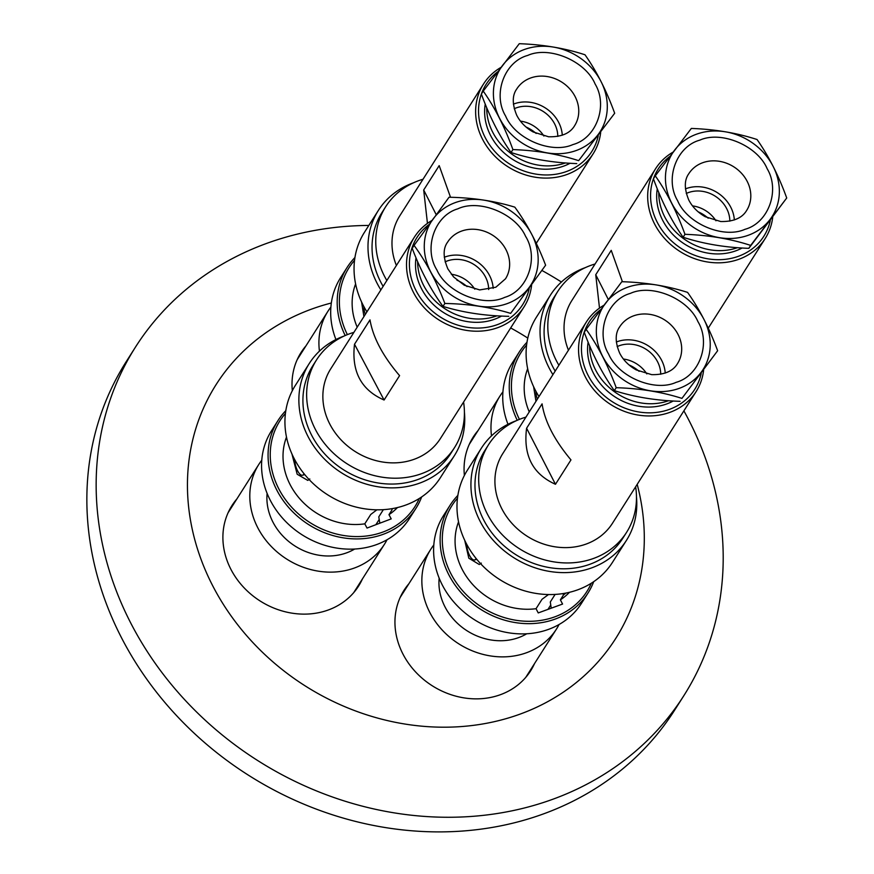 <?xml version="1.0" encoding="UTF-8"?>
<svg xmlns="http://www.w3.org/2000/svg" width="874" height="874" viewBox="0 0 874 874"><rect width="100%" height="100%" fill="white"/><g stroke="black" fill="none" stroke-linecap="round" stroke-linejoin="round"><path stroke-width="1.31" d="M534.56 663.53A75.022 65.441 -147.6 0 1 530.66 670.762A75.022 65.441 -147.6 0 1 463.624 697.823A75.022 65.441 -147.6 0 1 400.751 649.415A75.022 65.441 -147.6 0 1 404.017 590.311A75.022 65.441 -147.6 0 1 408.912 583.701M362.502 578.785A75.022 65.441 -147.6 0 1 358.613 586.028A75.022 65.441 -147.6 0 1 291.577 613.089A75.022 65.441 -147.6 0 1 228.704 564.68A75.022 65.441 -147.6 0 1 231.971 505.565A75.022 65.441 -147.6 0 1 236.865 498.967M527.798 338.096A236.712 206.472 32.4 0 0 510.667 327.958M331.333 303.005A236.712 206.472 32.4 0 0 205.783 571.17A236.712 206.472 32.4 0 0 489.2 722.765A236.712 206.472 32.4 0 0 637.19 484.36M368.817 225.437A324.888 283.394 32.4 0 0 135.448 347.142A324.888 283.394 32.4 0 0 121.322 603.126A324.888 283.394 32.4 0 0 393.595 812.765A324.888 283.394 32.4 0 0 683.905 695.573A324.888 283.394 32.4 0 0 698.031 439.589A324.888 283.394 32.4 0 0 683.883 410.856M561.414 282.007A324.888 283.394 32.4 0 0 542.044 270.536M135.448 347.142L126.151 361.77A324.888 283.394 32.4 0 0 112.025 617.754A324.888 283.394 32.4 0 0 384.298 827.394A324.888 283.394 32.4 0 0 674.608 710.201L683.905 695.573M292.331 390.689A75.022 65.441 -147.6 0 1 301.082 352.441A75.022 65.441 -147.6 0 1 305.976 345.842M464.389 475.423A75.022 65.441 -147.6 0 1 473.14 437.186A75.022 65.441 -147.6 0 1 478.023 430.587M304.021 473.697A10.63 4.108 74.2 0 1 302.59 475.216A10.63 4.108 74.2 0 1 296.898 469.382A10.63 4.108 74.2 0 1 294.789 459.779M267.116 493.417A56.712 49.468 32.4 0 0 343.1 553.985A56.712 49.468 32.4 0 0 354.68 549.036M261.774 460.194A74.432 64.927 32.4 0 0 258.802 464.433A74.432 64.927 32.4 0 0 268.296 543.213A74.432 64.927 32.4 0 0 349.818 569.498A74.432 64.927 32.4 0 0 384.44 544.262A74.432 64.927 32.4 0 0 387.018 539.761M476.068 558.442A10.63 4.108 74.2 0 1 474.637 559.961A10.63 4.108 74.2 0 1 468.945 554.116A10.63 4.108 74.2 0 1 466.836 544.513M439.163 578.151A56.712 49.468 32.4 0 0 515.157 638.73A56.712 49.468 32.4 0 0 526.727 633.781M433.821 544.939A74.432 64.927 32.4 0 0 430.849 549.178A74.432 64.927 32.4 0 0 440.343 627.958A74.432 64.927 32.4 0 0 521.865 654.244A74.432 64.927 32.4 0 0 556.498 628.996A74.432 64.927 32.4 0 0 559.065 624.506M537.357 399.156A10.63 4.108 74.2 0 1 535.959 391.388M502.943 391.814A74.432 64.927 32.4 0 0 499.961 396.053A74.432 64.927 32.4 0 0 491.505 435.875M365.299 314.411A10.63 4.108 74.2 0 1 363.901 306.654M330.885 307.069A74.432 64.927 32.4 0 0 327.914 311.308A74.432 64.927 32.4 0 0 319.447 351.13M496.956 315.82A56.297 49.108 -147.6 0 1 423.923 285.973A56.297 49.108 -147.6 0 1 417.608 261.566M399.582 375.634L384.09 400.019C361.191 390.033 351.337 371.45 354.516 344.247L369.997 319.862C372.958 337.408 382.812 356.002 399.582 375.634M414.363 237.193L330.722 368.85A64.982 56.679 32.4 0 0 340.805 439.622A64.982 56.679 32.4 0 0 414.899 459.014A64.982 56.679 32.4 0 0 440.409 438.54L524.05 306.883A64.982 56.679 -147.6 0 1 498.551 327.357A64.982 56.679 -147.6 0 1 413.795 293.074A64.982 56.679 -147.6 0 1 414.363 237.193A64.982 56.679 -147.6 0 1 431.985 220.445M529.207 288.42A62.611 54.614 -147.6 0 1 478.886 328.067A62.611 54.614 -147.6 0 1 416.428 291.337A62.611 54.614 -147.6 0 1 428.959 224.618M353.894 332.371A81.752 71.307 32.4 0 0 348.617 334.141A81.752 71.307 32.4 0 0 316.53 359.902L312.805 365.758A81.752 71.307 32.4 0 0 325.499 454.808A81.752 71.307 32.4 0 0 418.722 479.203A81.752 71.307 32.4 0 0 450.82 453.442L454.535 447.586A81.752 71.307 32.4 0 0 463.581 402.062M316.53 359.902A81.752 71.307 32.4 0 0 329.214 448.952A81.752 71.307 32.4 0 0 422.448 473.347A81.752 71.307 32.4 0 0 454.535 447.586M501.545 316.06A56.297 49.108 -147.6 0 1 495.241 318.988A56.297 49.108 -147.6 0 1 438.672 309.123A56.297 49.108 -147.6 0 1 416.013 257.83M344.323 335.944A85.947 74.967 32.4 0 0 343.012 336.424A85.947 74.967 32.4 0 0 309.265 363.508L295.325 385.456A85.947 74.967 32.4 0 0 308.664 479.061A85.947 74.967 32.4 0 0 406.683 504.713A85.947 74.967 32.4 0 0 440.42 477.63L454.36 455.682A85.947 74.967 32.4 0 0 464.422 412.244M309.265 363.508A85.947 74.967 32.4 0 0 322.604 457.124A85.947 74.967 32.4 0 0 420.623 482.765A85.947 74.967 32.4 0 0 454.36 455.682M508.766 316.312C485.081 315.875 463.154 312.575 442.987 306.403C430.915 289.906 420.645 270.547 412.2 248.336L414.058 245.397C426.141 261.894 436.41 281.253 444.855 303.464C468.54 303.901 490.467 307.2 510.635 313.373L545.616 265.215C537.16 243.005 526.902 223.646 514.819 207.149C494.76 200.987 472.834 197.688 449.039 197.24L414.058 245.397M507.87 303.354A59.017 51.479 -147.6 0 1 430.893 272.229A59.017 51.479 -147.6 0 1 454.578 202.866A59.017 51.479 -147.6 0 1 531.556 234.003A59.017 51.479 -147.6 0 1 507.87 303.354M309.811 478.985L307.779 480.405L297.171 474.232L291.938 453.967M286.497 437.076A66.752 58.219 32.4 0 0 300.59 499.709A66.752 58.219 32.4 0 0 364.786 523.843L370.762 514.447L376.88 509.815M493.165 288.333A34.261 29.88 32.4 0 0 444.691 257.109A34.261 29.88 32.4 0 0 444.276 257.273M285.427 413.457A79.982 69.767 32.4 0 0 288.879 504.036A79.982 69.767 32.4 0 0 383.544 531.818A79.982 69.767 32.4 0 0 419.28 498.486M285.82 410.649A81.752 71.307 32.4 0 0 277.954 420.623A81.752 71.307 32.4 0 0 290.649 509.662A81.752 71.307 32.4 0 0 383.872 534.058A81.752 71.307 32.4 0 0 415.969 508.297A81.752 71.307 32.4 0 0 421.65 496.935M383.358 509.662L378.77 516.884L379.851 523.187M277.954 420.623L271.453 430.86A81.752 71.307 32.4 0 0 284.137 519.899A81.752 71.307 32.4 0 0 377.371 544.294A81.752 71.307 32.4 0 0 409.458 518.533L415.969 508.297M445.106 261.861A29.53 25.761 -147.6 0 1 446.822 261.129A29.53 25.761 -147.6 0 1 488.664 289.534M474.79 289.163A29.53 25.761 32.4 0 0 451.334 274.261M467.055 286.585A34.261 29.88 32.4 0 0 456.949 280.172M531.6 285.099A64.982 56.679 -147.6 0 1 524.05 306.883M354.516 344.247L384.09 400.019M444.855 303.464L442.987 306.403M510.635 313.373L545.616 265.215M391.596 508.744L392.098 509.739L388.974 514.666A66.752 58.219 32.4 0 0 397.441 507.565M388.974 514.666L391.202 518.883L367.025 528.06L364.786 523.843M668.555 400.718A56.297 49.108 -147.6 0 1 595.653 370.095A56.297 49.108 -147.6 0 1 589.666 345.853M570.962 459.899L555.471 484.283C532.736 474.079 523.122 455.409 526.596 428.238L542.088 403.854C544.742 421.366 554.367 440.048 570.962 459.899M586.41 321.927L502.769 453.595A64.982 56.679 32.4 0 0 512.579 524.061A64.982 56.679 32.4 0 0 586.246 544.021A64.982 56.679 32.4 0 0 612.456 523.286L696.108 391.618A64.982 56.679 -147.6 0 1 669.888 412.353A64.982 56.679 -147.6 0 1 585.471 377.109A64.982 56.679 -147.6 0 1 586.41 321.927A64.982 56.679 -147.6 0 1 603.978 305.212M701.21 373.406A62.611 54.614 -147.6 0 1 650.42 412.823A62.611 54.614 -147.6 0 1 588.126 375.394A62.611 54.614 -147.6 0 1 600.733 309.571M525.94 417.117A81.752 71.307 32.4 0 0 521.559 418.559A81.752 71.307 32.4 0 0 488.577 444.648L484.862 450.503A81.752 71.307 32.4 0 0 497.197 539.171A81.752 71.307 32.4 0 0 589.884 564.265A81.752 71.307 32.4 0 0 622.867 538.176L626.592 532.321A81.752 71.307 32.4 0 0 635.638 486.796M488.577 444.648A81.752 71.307 32.4 0 0 500.911 533.315A81.752 71.307 32.4 0 0 593.61 558.42A81.752 71.307 32.4 0 0 626.592 532.321M673.209 401.013A56.297 49.108 -147.6 0 1 666.687 403.952A56.297 49.108 -147.6 0 1 610.26 393.508A56.297 49.108 -147.6 0 1 588.126 342.16M516.37 420.678A85.947 74.967 32.4 0 0 515.999 420.82A85.947 74.967 32.4 0 0 481.323 448.253L467.382 470.19A85.947 74.967 32.4 0 0 480.35 563.413A85.947 74.967 32.4 0 0 577.79 589.797A85.947 74.967 32.4 0 0 612.466 562.364L626.407 540.427A85.947 74.967 32.4 0 0 636.469 496.989M481.323 448.253A85.947 74.967 32.4 0 0 494.291 541.465A85.947 74.967 32.4 0 0 591.731 567.86A85.947 74.967 32.4 0 0 626.407 540.427M680.081 401.319C656.407 400.631 634.491 397.069 614.335 390.634C602.503 374.039 592.485 354.593 584.28 332.295L586.148 329.356C597.98 345.951 607.998 365.398 616.203 387.706C639.877 388.395 661.793 391.956 681.939 398.391L717.63 350.736C709.426 328.427 699.408 308.981 687.576 292.386C667.528 285.973 645.613 282.411 621.829 281.701L586.148 329.356M679.284 388.34A59.017 51.479 -147.6 0 1 602.612 356.319A59.017 51.479 -147.6 0 1 627.27 287.371A59.017 51.479 -147.6 0 1 703.941 319.381A59.017 51.479 -147.6 0 1 679.284 388.34M481.312 563.118L479.28 564.506L468.825 558.202L464.695 540.241M458.544 521.822A66.752 58.219 32.4 0 0 472.364 584.127A66.752 58.219 32.4 0 0 536.046 608.697L542.022 599.291L548.479 594.549M665.223 373.078A34.261 29.88 32.4 0 0 617.12 341.712A34.261 29.88 32.4 0 0 616.323 342.007M457.484 498.191A79.982 69.767 32.4 0 0 460.62 588.388A79.982 69.767 32.4 0 0 554.717 616.88A79.982 69.767 32.4 0 0 591.327 583.22M457.878 495.383A81.752 71.307 32.4 0 0 450.012 505.358A81.752 71.307 32.4 0 0 462.346 594.025A81.752 71.307 32.4 0 0 555.034 619.131A81.752 71.307 32.4 0 0 588.016 593.031A81.752 71.307 32.4 0 0 593.697 581.68M555.11 594.418L550.292 602L551.232 608.184M450.012 505.358L443.5 515.594A81.752 71.307 32.4 0 0 455.835 604.262A81.752 71.307 32.4 0 0 548.533 629.367A81.752 71.307 32.4 0 0 581.516 603.279L588.016 593.031M617.153 346.596A29.53 25.761 -147.6 0 1 619.196 345.754A29.53 25.761 -147.6 0 1 660.711 374.269M646.836 373.908A29.53 25.761 32.4 0 0 623.38 359.006M639.102 371.33A34.261 29.88 32.4 0 0 629.007 364.917M703.614 370.161A64.982 56.679 -147.6 0 1 696.108 391.618M526.596 428.238L555.471 484.283M616.203 387.706L614.335 390.634M681.939 398.391L717.63 350.736M565.882 593.085L563.511 594.899L560.387 599.826A66.752 58.219 32.4 0 0 569.487 592.299M560.387 599.826L562.572 604.054L538.231 612.925L536.046 608.697M562.878 593.599L563.511 594.899M737.438 247.681A56.297 49.108 -147.6 0 1 664.611 216.665A56.297 49.108 -147.6 0 1 658.778 192.509M599.498 308.107L595.74 274.742L611.232 250.357L622.408 281.723M772.714 217.2A64.982 56.679 -147.6 0 1 765.22 238.493A64.982 56.679 -147.6 0 1 738.65 259.36A64.982 56.679 -147.6 0 1 654.408 223.624A64.982 56.679 -147.6 0 1 655.533 168.802L571.891 300.47A64.982 56.679 32.4 0 0 568.45 350.201M655.533 168.802A64.982 56.679 -147.6 0 1 673.056 152.12M770.3 220.412A62.611 54.614 -147.6 0 1 719.269 259.698A62.611 54.614 -147.6 0 1 657.062 221.92A62.611 54.614 -147.6 0 1 653.424 178.788L655.281 175.838C666.993 192.477 676.88 211.967 684.965 234.319C708.628 235.15 730.533 238.842 750.679 245.397L748.821 248.336C725.147 247.506 703.242 243.813 683.097 237.258C671.396 220.619 661.498 201.129 653.424 178.777M653.446 178.733A62.611 54.614 -147.6 0 1 669.692 156.566M595.063 263.992A81.752 71.307 32.4 0 0 591.13 265.27A81.752 71.307 32.4 0 0 557.699 291.523L553.974 297.378A81.752 71.307 32.4 0 0 555.176 371.1M557.699 291.523A81.752 71.307 32.4 0 0 558.89 365.256M742.124 247.998A56.297 49.108 -147.6 0 1 735.493 250.936A56.297 49.108 -147.6 0 1 679.142 240.197A56.297 49.108 -147.6 0 1 657.281 188.828M585.482 267.564A85.947 74.967 32.4 0 0 550.434 295.128L536.494 317.065A85.947 74.967 32.4 0 0 538.985 396.588M550.434 295.128A85.947 74.967 32.4 0 0 552.925 374.651M748.078 235.335A59.017 51.479 -147.6 0 1 671.56 202.877A59.017 51.479 -147.6 0 1 696.72 134.126A59.017 51.479 -147.6 0 1 773.228 166.584A59.017 51.479 -147.6 0 1 748.078 235.335M748.821 248.336L786.72 198.005C778.647 175.652 768.759 156.162 757.048 139.523C737.011 132.979 715.107 129.286 691.334 128.434L655.281 175.838M535.97 401.33L533.632 386.745M527.667 368.697A66.752 58.219 32.4 0 0 529.251 411.905M734.335 219.953A34.261 29.88 32.4 0 0 686.429 188.511A34.261 29.88 32.4 0 0 685.445 188.882M526.596 345.066A79.982 69.767 32.4 0 0 519.418 419.367M526.989 342.258A81.752 71.307 32.4 0 0 519.123 352.233A81.752 71.307 32.4 0 0 517.255 420.285M519.123 352.233L512.623 362.47A81.752 71.307 32.4 0 0 507.991 424.283M686.276 193.471A29.53 25.761 -147.6 0 1 688.483 192.564A29.53 25.761 -147.6 0 1 729.834 221.144M715.959 220.783A29.53 25.761 32.4 0 0 692.503 205.882M708.213 218.205A34.261 29.88 32.4 0 0 698.118 211.792M595.74 274.742L608.293 299.465M684.965 234.319L683.097 237.258M750.679 245.397L786.72 198.005M565.391 162.946A56.297 49.108 -147.6 0 1 492.565 131.93A56.297 49.108 -147.6 0 1 486.731 107.775M427.452 223.373L423.693 189.997L439.185 165.623L450.525 197.273M600.667 132.466A64.982 56.679 -147.6 0 1 593.173 153.758A64.982 56.679 -147.6 0 1 566.592 174.625A64.982 56.679 -147.6 0 1 482.361 138.89A64.982 56.679 -147.6 0 1 483.486 84.068L399.833 215.736A64.982 56.679 32.4 0 0 396.403 265.467M483.486 84.068A64.982 56.679 -147.6 0 1 501.01 67.374M598.253 135.678A62.611 54.614 -147.6 0 1 547.222 174.964A62.611 54.614 -147.6 0 1 485.015 137.185A62.611 54.614 -147.6 0 1 481.377 94.053M481.399 93.988A62.611 54.614 -147.6 0 1 497.645 71.832M423.016 179.246A81.752 71.307 32.4 0 0 419.083 180.525A81.752 71.307 32.4 0 0 385.642 206.788L381.927 212.633A81.752 71.307 32.4 0 0 383.129 286.366M385.642 206.788A81.752 71.307 32.4 0 0 386.843 280.51M570.077 163.252A56.297 49.108 -147.6 0 1 563.435 166.202A56.297 49.108 -147.6 0 1 507.095 155.452A56.297 49.108 -147.6 0 1 485.234 104.093M413.435 182.819A85.947 74.967 32.4 0 0 378.387 210.383L364.447 232.331A85.947 74.967 32.4 0 0 366.927 311.854M378.387 210.383A85.947 74.967 32.4 0 0 380.867 289.906M576.764 163.602C553.1 162.772 531.195 159.079 511.05 152.513C499.338 135.874 489.451 116.384 481.366 94.031L483.235 91.104C494.946 107.742 504.833 127.233 512.907 149.585C536.581 150.404 558.486 154.097 578.632 160.663L614.673 113.259C606.6 90.907 596.702 71.417 585.001 54.778C564.965 48.234 543.06 44.541 519.276 43.7L483.235 91.104M576.021 150.59A59.017 51.479 -147.6 0 1 499.513 118.132A59.017 51.479 -147.6 0 1 524.673 49.392A59.017 51.479 -147.6 0 1 601.181 81.85A59.017 51.479 -147.6 0 1 576.021 150.59M363.923 316.585L361.585 302.011M355.609 283.952A66.752 58.219 32.4 0 0 357.204 327.171M562.288 135.208A34.261 29.88 32.4 0 0 514.371 103.777A34.261 29.88 32.4 0 0 513.388 104.148M354.549 260.332A79.982 69.767 32.4 0 0 347.371 334.633M354.942 257.524A81.752 71.307 32.4 0 0 347.076 267.499A81.752 71.307 32.4 0 0 345.197 335.55M347.076 267.499L340.565 277.735A81.752 71.307 32.4 0 0 335.944 339.538M514.218 108.737A29.53 25.761 -147.6 0 1 516.425 107.83A29.53 25.761 -147.6 0 1 557.787 136.41M543.901 136.038A29.53 25.761 32.4 0 0 520.445 121.136M536.166 133.46A34.261 29.88 32.4 0 0 526.072 127.047M423.693 189.997L436.202 214.654M512.907 149.585L511.05 152.513M578.632 160.663L614.673 113.259M436.891 269.946C423.366 248.413 434.597 215.55 457.757 208.864C479.061 198.671 515.54 213.42 525.558 236.286C539.083 257.819 527.863 290.671 504.702 297.368C483.398 307.561 446.92 292.812 436.891 269.946M447.663 242.054A34.261 29.88 -147.6 0 1 461.111 231.26A34.261 29.88 -147.6 0 1 505.806 249.341A34.261 29.88 -147.6 0 1 505.5 278.806L495.831 287.229L479.684 289.917L464.28 285.219L453.606 276.949L447.903 268.963C442.998 257.426 442.91 248.467 447.663 242.054M608.654 354.123C595.402 332.459 607.08 299.793 630.373 293.391C651.851 283.471 688.177 298.635 697.911 321.588C711.163 343.242 699.473 375.918 676.181 382.32C654.713 392.229 618.377 377.076 608.654 354.123M619.71 326.8A34.261 29.88 -147.6 0 1 633.541 315.864A34.261 29.88 -147.6 0 1 678.049 334.447A34.261 29.88 -147.6 0 1 677.547 363.54C673.067 371.166 664.448 374.87 651.687 374.651L636.239 369.91C628.843 365.747 623.359 360.219 619.753 353.325C615.045 342.182 615.034 333.333 619.71 326.8M677.623 200.714C664.513 178.984 676.432 146.417 699.779 140.157C721.345 130.39 757.594 145.761 767.175 168.748C780.285 190.466 768.366 223.045 745.009 229.294C723.454 239.072 687.193 223.7 677.623 200.714M688.832 173.675A34.261 29.88 -147.6 0 1 702.838 162.673A34.261 29.88 -147.6 0 1 747.259 181.508A34.261 29.88 -147.6 0 1 746.669 210.416C742.124 218.096 733.45 221.799 720.657 221.515L705.198 216.697C697.813 212.502 692.339 206.93 688.778 200.004C684.167 188.839 684.189 180.066 688.832 173.675M505.576 115.969C492.455 94.25 504.374 61.683 527.732 55.423C549.287 45.645 585.547 61.016 595.118 84.013C608.238 105.732 596.319 138.3 572.962 144.56C551.407 154.337 515.147 138.966 505.576 115.969M516.785 88.93A34.261 29.88 -147.6 0 1 530.791 77.928A34.261 29.88 -147.6 0 1 575.212 96.774A34.261 29.88 -147.6 0 1 574.622 125.681C570.077 133.361 561.403 137.065 548.61 136.781L533.151 131.963C525.755 127.757 520.281 122.196 516.731 115.27C512.12 104.104 512.142 95.332 516.785 88.93M379.185 519.495L375.875 524.695M353.719 592.627L384.44 544.262M228.07 512.798L258.802 464.433M302.59 475.216L304.753 474.604M550.74 605.016L547.965 609.386M525.766 677.361L556.498 628.996M400.117 597.543L430.849 549.178M474.637 559.961L476.8 559.338M469.24 444.418L499.961 396.053M297.193 359.673L327.914 311.308M708.268 328.143L765.22 238.493M536.275 243.322L593.173 153.758"/></g></svg>
